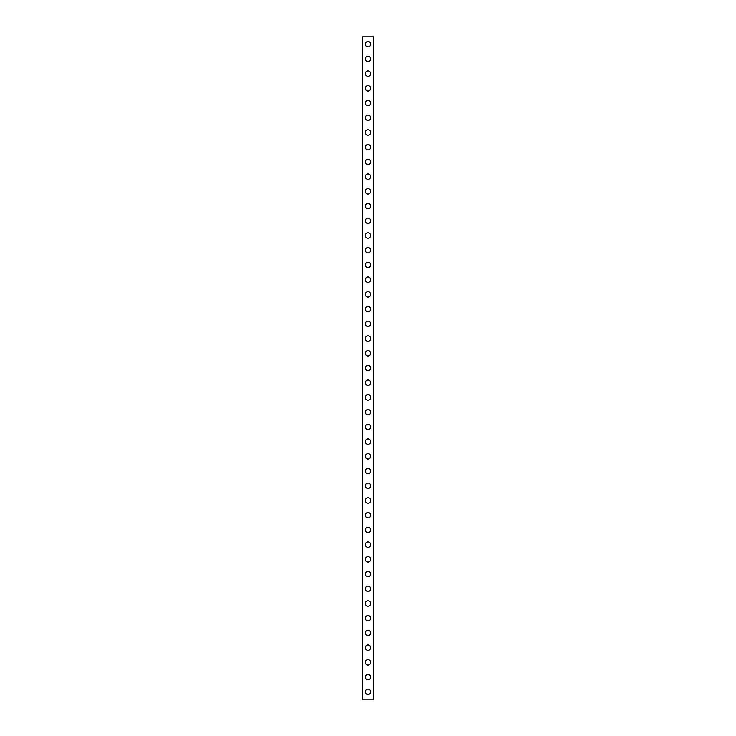 <?xml version="1.0" encoding="UTF-8"?>
<svg xmlns="http://www.w3.org/2000/svg" width="736" height="736" viewBox="0 0 736 736"><rect width="100%" height="100%" fill="white"/><g stroke="black" fill="none" stroke-linecap="round" stroke-linejoin="round"><path stroke-width="1.1" d="M365.304 691.84A2.696 2.696 0 0 1 368 689.144A2.696 2.696 0 0 1 370.696 691.84A2.696 2.696 0 0 1 368 694.536A2.696 2.696 0 0 1 365.304 691.84M365.304 677.12A2.696 2.696 0 0 1 368 674.424A2.696 2.696 0 0 1 370.696 677.12A2.696 2.696 0 0 1 368 679.816A2.696 2.696 0 0 1 365.304 677.12M365.304 662.4A2.696 2.696 0 0 1 368 659.704A2.696 2.696 0 0 1 370.696 662.4A2.696 2.696 0 0 1 368 665.096A2.696 2.696 0 0 1 365.304 662.4M365.304 647.68A2.696 2.696 0 0 1 368 644.984A2.696 2.696 0 0 1 370.696 647.68A2.696 2.696 0 0 1 368 650.376A2.696 2.696 0 0 1 365.304 647.68M365.304 632.96A2.696 2.696 0 0 1 368 630.264A2.696 2.696 0 0 1 370.696 632.96A2.696 2.696 0 0 1 368 635.656A2.696 2.696 0 0 1 365.304 632.96M365.304 618.24A2.696 2.696 0 0 1 368 615.544A2.696 2.696 0 0 1 370.696 618.24A2.696 2.696 0 0 1 368 620.936A2.696 2.696 0 0 1 365.304 618.24M365.304 603.52A2.696 2.696 0 0 1 368 600.824A2.696 2.696 0 0 1 370.696 603.52A2.696 2.696 0 0 1 368 606.216A2.696 2.696 0 0 1 365.304 603.52M365.304 588.8A2.696 2.696 0 0 1 368 586.104A2.696 2.696 0 0 1 370.696 588.8A2.696 2.696 0 0 1 368 591.496A2.696 2.696 0 0 1 365.304 588.8M365.304 574.08A2.696 2.696 0 0 1 368 571.384A2.696 2.696 0 0 1 370.696 574.08A2.696 2.696 0 0 1 368 576.776A2.696 2.696 0 0 1 365.304 574.08M365.304 559.36A2.696 2.696 0 0 1 368 556.664A2.696 2.696 0 0 1 370.696 559.36A2.696 2.696 0 0 1 368 562.056A2.696 2.696 0 0 1 365.304 559.36M365.304 544.64A2.696 2.696 0 0 1 368 541.944A2.696 2.696 0 0 1 370.696 544.64A2.696 2.696 0 0 1 368 547.336A2.696 2.696 0 0 1 365.304 544.64M365.304 529.92A2.696 2.696 0 0 1 368 527.224A2.696 2.696 0 0 1 370.696 529.92A2.696 2.696 0 0 1 368 532.616A2.696 2.696 0 0 1 365.304 529.92M365.304 515.2A2.696 2.696 0 0 1 368 512.504A2.696 2.696 0 0 1 370.696 515.2A2.696 2.696 0 0 1 368 517.896A2.696 2.696 0 0 1 365.304 515.2M365.304 500.48A2.696 2.696 0 0 1 368 497.784A2.696 2.696 0 0 1 370.696 500.48A2.696 2.696 0 0 1 368 503.176A2.696 2.696 0 0 1 365.304 500.48M365.304 485.76A2.696 2.696 0 0 1 368 483.064A2.696 2.696 0 0 1 370.696 485.76A2.696 2.696 0 0 1 368 488.456A2.696 2.696 0 0 1 365.304 485.76M365.304 471.04A2.696 2.696 0 0 1 368 468.344A2.696 2.696 0 0 1 370.696 471.04A2.696 2.696 0 0 1 368 473.736A2.696 2.696 0 0 1 365.304 471.04M365.304 456.32A2.696 2.696 0 0 1 368 453.624A2.696 2.696 0 0 1 370.696 456.32A2.696 2.696 0 0 1 368 459.016A2.696 2.696 0 0 1 365.304 456.32M365.304 441.6A2.696 2.696 0 0 1 368 438.904A2.696 2.696 0 0 1 370.696 441.6A2.696 2.696 0 0 1 368 444.296A2.696 2.696 0 0 1 365.304 441.6M365.304 426.88A2.696 2.696 0 0 1 368 424.184A2.696 2.696 0 0 1 370.696 426.88A2.696 2.696 0 0 1 368 429.576A2.696 2.696 0 0 1 365.304 426.88M365.304 412.16A2.696 2.696 0 0 1 368 409.464A2.696 2.696 0 0 1 370.696 412.16A2.696 2.696 0 0 1 368 414.856A2.696 2.696 0 0 1 365.304 412.16M365.304 397.44A2.696 2.696 0 0 1 368 394.744A2.696 2.696 0 0 1 370.696 397.44A2.696 2.696 0 0 1 368 400.136A2.696 2.696 0 0 1 365.304 397.44M365.304 382.72A2.696 2.696 0 0 1 368 380.024A2.696 2.696 0 0 1 370.696 382.72A2.696 2.696 0 0 1 368 385.416A2.696 2.696 0 0 1 365.304 382.72M365.304 368A2.696 2.696 0 0 1 368 365.304A2.696 2.696 0 0 1 370.696 368A2.696 2.696 0 0 1 368 370.696A2.696 2.696 0 0 1 365.304 368M365.304 353.28A2.696 2.696 0 0 1 368 350.584A2.696 2.696 0 0 1 370.696 353.28A2.696 2.696 0 0 1 368 355.976A2.696 2.696 0 0 1 365.304 353.28M365.304 338.56A2.696 2.696 0 0 1 368 335.864A2.696 2.696 0 0 1 370.696 338.56A2.696 2.696 0 0 1 368 341.256A2.696 2.696 0 0 1 365.304 338.56M365.304 323.84A2.696 2.696 0 0 1 368 321.144A2.696 2.696 0 0 1 370.696 323.84A2.696 2.696 0 0 1 368 326.536A2.696 2.696 0 0 1 365.304 323.84M365.304 309.12A2.696 2.696 0 0 1 368 306.424A2.696 2.696 0 0 1 370.696 309.12A2.696 2.696 0 0 1 368 311.816A2.696 2.696 0 0 1 365.304 309.12M365.304 294.4A2.696 2.696 0 0 1 368 291.704A2.696 2.696 0 0 1 370.696 294.4A2.696 2.696 0 0 1 368 297.096A2.696 2.696 0 0 1 365.304 294.4M365.304 279.68A2.696 2.696 0 0 1 368 276.984A2.696 2.696 0 0 1 370.696 279.68A2.696 2.696 0 0 1 368 282.376A2.696 2.696 0 0 1 365.304 279.68M365.304 264.96A2.696 2.696 0 0 1 368 262.264A2.696 2.696 0 0 1 370.696 264.96A2.696 2.696 0 0 1 368 267.656A2.696 2.696 0 0 1 365.304 264.96M365.304 250.24A2.696 2.696 0 0 1 368 247.544A2.696 2.696 0 0 1 370.696 250.24A2.696 2.696 0 0 1 368 252.936A2.696 2.696 0 0 1 365.304 250.24M365.304 235.52A2.696 2.696 0 0 1 368 232.824A2.696 2.696 0 0 1 370.696 235.52A2.696 2.696 0 0 1 368 238.216A2.696 2.696 0 0 1 365.304 235.52M365.304 220.8A2.696 2.696 0 0 1 368 218.104A2.696 2.696 0 0 1 370.696 220.8A2.696 2.696 0 0 1 368 223.496A2.696 2.696 0 0 1 365.304 220.8M365.304 206.08A2.696 2.696 0 0 1 368 203.384A2.696 2.696 0 0 1 370.696 206.08A2.696 2.696 0 0 1 368 208.776A2.696 2.696 0 0 1 365.304 206.08M365.304 191.36A2.696 2.696 0 0 1 368 188.664A2.696 2.696 0 0 1 370.696 191.36A2.696 2.696 0 0 1 368 194.056A2.696 2.696 0 0 1 365.304 191.36M365.304 176.64A2.696 2.696 0 0 1 368 173.944A2.696 2.696 0 0 1 370.696 176.64A2.696 2.696 0 0 1 368 179.336A2.696 2.696 0 0 1 365.304 176.64M365.304 161.92A2.696 2.696 0 0 1 368 159.224A2.696 2.696 0 0 1 370.696 161.92A2.696 2.696 0 0 1 368 164.616A2.696 2.696 0 0 1 365.304 161.92M365.304 147.2A2.696 2.696 0 0 1 368 144.504A2.696 2.696 0 0 1 370.696 147.2A2.696 2.696 0 0 1 368 149.896A2.696 2.696 0 0 1 365.304 147.2M365.304 132.48A2.696 2.696 0 0 1 368 129.784A2.696 2.696 0 0 1 370.696 132.48A2.696 2.696 0 0 1 368 135.176A2.696 2.696 0 0 1 365.304 132.48M365.304 117.76A2.696 2.696 0 0 1 368 115.064A2.696 2.696 0 0 1 370.696 117.76A2.696 2.696 0 0 1 368 120.456A2.696 2.696 0 0 1 365.304 117.76M365.304 103.04A2.696 2.696 0 0 1 368 100.344A2.696 2.696 0 0 1 370.696 103.04A2.696 2.696 0 0 1 368 105.736A2.696 2.696 0 0 1 365.304 103.04M365.304 88.32A2.696 2.696 0 0 1 368 85.624A2.696 2.696 0 0 1 370.696 88.32A2.696 2.696 0 0 1 368 91.016A2.696 2.696 0 0 1 365.304 88.32M365.304 73.6A2.696 2.696 0 0 1 368 70.904A2.696 2.696 0 0 1 370.696 73.6A2.696 2.696 0 0 1 368 76.296A2.696 2.696 0 0 1 365.304 73.6M365.304 58.88A2.696 2.696 0 0 1 368 56.184A2.696 2.696 0 0 1 370.696 58.88A2.696 2.696 0 0 1 368 61.576A2.696 2.696 0 0 1 365.304 58.88M365.304 44.16A2.696 2.696 0 0 1 368 41.464A2.696 2.696 0 0 1 370.696 44.16A2.696 2.696 0 0 1 368 46.856A2.696 2.696 0 0 1 365.304 44.16M362.554 36.8L362.36 699.2L373.64 699.2L373.64 36.8L362.554 36.8L362.554 699.2M373.446 36.8L373.446 699.2"/></g></svg>
